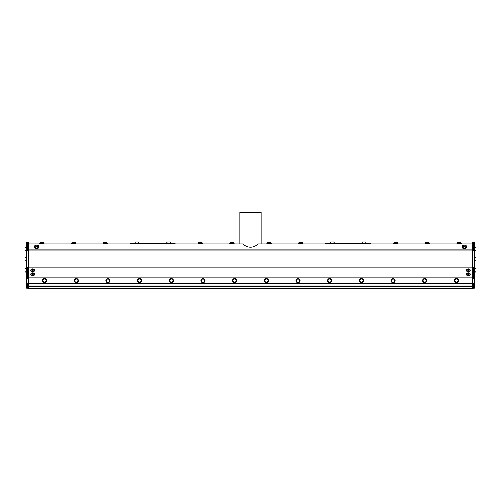 <?xml version="1.0" encoding="UTF-8"?>
<svg xmlns="http://www.w3.org/2000/svg" width="501" height="501" viewBox="0 0 501 501"><rect width="100%" height="100%" fill="white"/><g stroke="black" fill="none" stroke-linecap="round" stroke-linejoin="round"><path stroke-width="0.75" d="M25.069 248.214L25.069 247.813A2.198 2.198 0 0 1 26.046 246.88L26.039 250.832A2.198 2.198 0 0 1 25.069 249.893A2.198 2.198 0 0 0 26.046 250.826L26.215 250.826M25.069 271.317A2.198 2.198 0 0 0 26.046 272.25L26.039 272.25A2.198 2.198 0 0 1 25.069 271.317L25.069 271.185M25.05 260.132L25.05 257.746A2.323 2.323 0 0 1 26.215 256.813L26.215 261.178A2.323 2.323 0 0 1 25.05 260.238M475.931 249.561L475.931 249.893A2.198 2.198 0 0 1 474.961 250.832L474.785 250.832M474.579 256.813L474.785 256.813A2.323 2.323 0 0 1 475.95 257.746L475.95 260.201M475.931 270.753L475.931 269.237A2.198 2.198 0 0 0 474.954 268.298L474.961 272.25A2.198 2.198 0 0 0 475.931 271.317A2.198 2.198 0 0 1 474.954 272.25L474.961 272.25M44.639 282.169A1.591 1.591 0 0 0 45.96 279.752A1.591 1.591 0 0 0 43.205 279.821A1.591 1.591 0 0 0 44.639 282.169M76.315 282.169A1.591 1.591 0 0 0 77.636 279.752A1.591 1.591 0 0 0 74.881 279.821A1.591 1.591 0 0 0 76.315 282.169M107.991 282.169A1.591 1.591 0 0 0 109.312 279.752A1.591 1.591 0 0 0 106.556 279.821A1.591 1.591 0 0 0 107.991 282.169M139.666 282.169A1.591 1.591 0 0 0 140.988 279.752A1.591 1.591 0 0 0 138.238 279.821A1.591 1.591 0 0 0 139.666 282.169M171.342 282.169A1.591 1.591 0 0 0 172.663 279.752A1.591 1.591 0 0 0 169.914 279.821A1.591 1.591 0 0 0 171.342 282.169M203.024 282.169A1.591 1.591 0 0 0 204.345 279.752A1.591 1.591 0 0 0 201.59 279.821A1.591 1.591 0 0 0 203.024 282.169M234.7 282.169A1.591 1.591 0 0 0 236.021 279.752A1.591 1.591 0 0 0 233.266 279.821A1.591 1.591 0 0 0 234.7 282.169M266.375 282.169A1.591 1.591 0 0 0 267.697 279.752A1.591 1.591 0 0 0 264.941 279.821A1.591 1.591 0 0 0 266.375 282.169M298.051 282.169A1.591 1.591 0 0 0 299.373 279.752A1.591 1.591 0 0 0 296.623 279.821A1.591 1.591 0 0 0 298.051 282.169M329.727 282.169A1.591 1.591 0 0 0 331.048 279.752A1.591 1.591 0 0 0 328.299 279.821A1.591 1.591 0 0 0 329.727 282.169M361.409 282.169A1.591 1.591 0 0 0 362.73 279.752A1.591 1.591 0 0 0 359.975 279.821A1.591 1.591 0 0 0 361.409 282.169M393.085 282.169A1.591 1.591 0 0 0 394.406 279.752A1.591 1.591 0 0 0 391.65 279.821A1.591 1.591 0 0 0 393.085 282.169M424.76 282.169A1.591 1.591 0 0 0 426.082 279.752A1.591 1.591 0 0 0 423.326 279.821A1.591 1.591 0 0 0 424.76 282.169M456.436 282.169A1.591 1.591 0 0 0 457.757 279.752A1.591 1.591 0 0 0 455.002 279.821A1.591 1.591 0 0 0 456.436 282.169M331.142 242.039L333.578 242.039A2.323 2.323 0 0 1 334.518 243.204L330.153 243.204A2.323 2.323 0 0 1 331.086 242.039L331.142 242.039M362.818 242.039L365.254 242.039A2.323 2.323 0 0 1 366.193 243.204L361.828 243.204A2.323 2.323 0 0 1 362.762 242.039L362.818 242.039M135.809 242.039L138.238 242.039A2.323 2.323 0 0 1 139.172 243.204L134.807 243.204A2.323 2.323 0 0 1 135.746 242.039L135.809 242.039M167.484 242.039L169.914 242.039A2.323 2.323 0 0 1 170.847 243.204L166.482 243.204A2.323 2.323 0 0 1 167.422 242.039L167.484 242.039M26.039 272.25L26.039 268.298A2.198 2.198 0 0 0 25.069 269.237M475.931 247.813A2.198 2.198 0 0 0 474.961 246.88L474.961 250.826A2.198 2.198 0 0 0 475.931 249.893M474.785 256.813L474.785 261.178A2.323 2.323 0 0 0 475.95 260.238M44.639 282.351A1.766 1.766 0 0 1 43.048 279.733A1.766 1.766 0 0 1 46.111 279.664A1.766 1.766 0 0 1 44.639 282.351M76.315 282.351A1.766 1.766 0 0 1 74.724 279.733A1.766 1.766 0 0 1 77.787 279.664A1.766 1.766 0 0 1 76.315 282.351M107.997 282.351A1.766 1.766 0 0 1 106.406 279.733A1.766 1.766 0 0 1 109.462 279.664A1.766 1.766 0 0 1 107.997 282.351M139.673 282.351A1.766 1.766 0 0 1 138.082 279.733A1.766 1.766 0 0 1 141.138 279.664A1.766 1.766 0 0 1 139.673 282.351M171.348 282.351A1.766 1.766 0 0 1 169.758 279.733A1.766 1.766 0 0 1 172.814 279.664A1.766 1.766 0 0 1 171.348 282.351M203.024 282.351A1.766 1.766 0 0 1 201.433 279.733A1.766 1.766 0 0 1 204.496 279.664A1.766 1.766 0 0 1 203.024 282.351M234.7 282.351A1.766 1.766 0 0 1 233.109 279.733A1.766 1.766 0 0 1 236.171 279.664A1.766 1.766 0 0 1 234.7 282.351M266.382 282.351A1.766 1.766 0 0 1 264.791 279.733A1.766 1.766 0 0 1 267.847 279.664A1.766 1.766 0 0 1 266.382 282.351M298.057 282.351A1.766 1.766 0 0 1 296.467 279.733A1.766 1.766 0 0 1 299.523 279.664A1.766 1.766 0 0 1 298.057 282.351M329.733 282.351A1.766 1.766 0 0 1 328.142 279.733A1.766 1.766 0 0 1 331.199 279.664A1.766 1.766 0 0 1 329.733 282.351M361.409 282.351A1.766 1.766 0 0 1 359.818 279.733A1.766 1.766 0 0 1 362.881 279.664A1.766 1.766 0 0 1 361.409 282.351M393.085 282.351A1.766 1.766 0 0 1 391.494 279.733A1.766 1.766 0 0 1 394.556 279.664A1.766 1.766 0 0 1 393.085 282.351M424.767 282.351A1.766 1.766 0 0 1 423.176 279.733A1.766 1.766 0 0 1 426.232 279.664A1.766 1.766 0 0 1 424.767 282.351M456.442 282.351A1.766 1.766 0 0 1 454.852 279.733A1.766 1.766 0 0 1 457.908 279.664A1.766 1.766 0 0 1 456.442 282.351M33.085 274.535A0.833 0.589 180 0 0 31.889 275.105A0.833 0.589 180 0 0 33.185 275.55A0.833 0.589 180 0 0 33.085 274.535M33.085 270.565A0.833 0.589 180 0 0 31.889 271.135A0.833 0.589 180 0 0 33.185 271.58A0.833 0.589 180 0 0 33.085 270.565M468.961 270.759A0.833 0.589 180 0 0 467.527 270.841A0.833 0.589 180 0 0 468.347 271.68A0.833 0.589 180 0 0 468.961 270.759M469.036 275.312A0.833 0.589 180 0 0 468.203 274.479A0.833 0.589 180 0 0 467.602 275.406A0.833 0.589 180 0 0 469.036 275.312M33.417 273.515A1.578 1.115 180 0 0 31.3 274.028A1.578 1.115 180 0 0 31.143 274.517A1.578 1.115 180 0 0 31.344 275.062A1.76 1.76 0 0 0 34.099 275.062A1.578 1.115 180 0 0 34.3 274.517A1.578 1.115 180 0 0 33.417 273.515M33.417 269.538A1.578 1.115 180 0 0 31.3 270.052A1.578 1.115 180 0 0 31.143 270.546A1.578 1.115 180 0 0 31.344 271.091A1.76 1.76 0 0 0 34.099 271.091A1.578 1.115 180 0 0 34.3 270.546A1.578 1.115 180 0 0 33.417 269.538M469.581 269.907A1.578 1.115 180 0 0 467.383 269.626A1.578 1.115 180 0 0 466.7 270.546A1.578 1.115 180 0 0 466.901 271.091A1.76 1.76 0 0 0 469.656 271.091A1.578 1.115 180 0 0 469.857 270.546A1.578 1.115 180 0 0 469.581 269.907M469.713 274.986A1.578 1.115 180 0 0 469.857 274.517A1.578 1.115 180 0 0 468.942 273.502A1.578 1.115 180 0 0 466.7 274.517A1.578 1.115 180 0 0 466.901 275.062A1.76 1.76 0 0 0 469.656 275.062A1.578 1.115 180 0 0 469.713 274.986M457.851 242.352L460.287 242.352A2.323 2.323 0 0 1 461.221 243.517L456.856 243.517A2.323 2.323 0 0 1 457.795 242.352L457.851 242.352M426.176 242.352L428.612 242.352A2.323 2.323 0 0 1 429.545 243.517L425.18 243.517A2.323 2.323 0 0 1 426.113 242.352L426.176 242.352M394.5 242.352L396.936 242.352A2.323 2.323 0 0 1 397.869 243.517L393.504 243.517A2.323 2.323 0 0 1 394.437 242.352L394.5 242.352M299.466 242.352L301.903 242.352A2.323 2.323 0 0 1 302.836 243.517L298.471 243.517A2.323 2.323 0 0 1 299.41 242.352L299.466 242.352M267.791 242.352L270.227 242.352A2.323 2.323 0 0 1 271.16 243.517L266.795 243.517A2.323 2.323 0 0 1 267.728 242.352L267.791 242.352M35.665 245.828A1.04 0.733 -0 0 0 36.993 246.692A1.04 0.733 -0 0 0 37.381 245.446A1.04 0.733 -0 0 0 35.665 245.828M463.281 246.004A1.04 0.733 -0 0 0 464.859 246.617A1.04 0.733 -0 0 0 464.822 245.346A1.04 0.733 -0 0 0 463.281 246.004M40.781 242.352L43.205 242.352A2.323 2.323 0 0 1 44.144 243.517L39.779 243.517A2.323 2.323 0 0 1 40.713 242.352L40.781 242.352M72.457 242.352L74.887 242.352A2.323 2.323 0 0 1 75.82 243.517L71.455 243.517A2.323 2.323 0 0 1 72.388 242.352L72.457 242.352M104.133 242.352L106.563 242.352A2.323 2.323 0 0 1 107.496 243.517L103.131 243.517A2.323 2.323 0 0 1 104.064 242.352L104.133 242.352M199.166 242.352L201.59 242.352A2.323 2.323 0 0 1 202.529 243.517L198.164 243.517A2.323 2.323 0 0 1 199.097 242.352L199.166 242.352M230.842 242.352L233.272 242.352A2.323 2.323 0 0 1 234.205 243.517L229.84 243.517A2.323 2.323 0 0 1 230.773 242.352L230.842 242.352M26.215 251.139L26.716 251.139L26.215 251.139L26.215 246.567L26.716 246.567M26.716 267.991L26.215 267.991L26.215 272.563L26.716 272.563L26.215 272.563M26.716 261.278L26.716 256.706M474.785 251.139L474.284 251.139L474.785 251.139L474.785 246.567L474.284 246.567M474.284 256.706L474.284 261.278M474.785 272.563L474.284 272.563L474.785 272.563L474.785 267.991L474.284 267.991M44.564 278.994A1.591 1.591 0 0 1 45.992 281.343A1.591 1.591 0 0 1 43.243 281.412A1.591 1.591 0 0 1 44.564 278.994M31.143 274.467A1.578 1.115 -0 0 1 31.143 274.416A1.578 1.115 -0 0 1 31.3 273.928A1.578 1.115 -0 0 1 33.079 273.333A1.578 1.115 -0 0 1 34.3 274.416A1.578 1.115 -0 0 1 34.3 274.467M31.143 270.496A1.578 1.115 -0 0 1 31.143 270.446A1.578 1.115 -0 0 1 31.3 269.958A1.578 1.115 -0 0 1 33.079 269.356A1.578 1.115 -0 0 1 34.3 270.446A1.578 1.115 -0 0 1 34.3 270.496M466.7 270.496A1.578 1.115 -0 0 1 466.7 270.446A1.578 1.115 -0 0 1 467.383 269.525A1.578 1.115 -0 0 1 469.011 269.457A1.578 1.115 -0 0 1 469.857 270.446A1.578 1.115 -0 0 1 469.857 270.496M466.7 274.467A1.578 1.115 -0 0 1 466.7 274.416A1.578 1.115 -0 0 1 468.942 273.402A1.578 1.115 -0 0 1 469.857 274.416A1.578 1.115 -0 0 1 469.857 274.467M334.618 243.699L330.046 243.699M366.294 243.699L361.722 243.699M34.751 246.373A1.973 1.397 -0 0 0 34.707 246.674A1.973 1.397 -0 0 0 36.254 248.039A1.973 1.397 -0 0 0 38.652 246.674A1.973 1.397 -0 0 0 38.402 245.991A2.198 2.198 0 0 0 34.957 245.991A1.973 1.397 -0 0 0 34.751 246.373M462.348 246.705A1.973 1.397 -0 0 0 464.358 248.07A1.973 1.397 -0 0 0 466.293 246.674A1.973 1.397 -0 0 0 466.043 245.991A2.198 2.198 0 0 0 462.598 245.991A1.973 1.397 -0 0 0 462.348 246.674A1.973 1.397 -0 0 0 462.348 246.705M139.278 243.699L134.706 243.699M170.954 243.699L166.382 243.699M472.236 242.76L473.232 242.76L472.236 242.76L472.236 288.657L28.764 288.657L28.764 288.169L26.716 288.169L26.716 242.76L27.768 242.76L26.716 242.76M26.716 267.215L27.768 267.158L27.768 278.932L28.764 278.869L28.764 288.169L27.768 288.169L27.768 284.474L26.716 284.474M472.236 243.536L473.232 243.536L473.232 242.76L474.284 242.76L474.284 288.169L473.232 288.169L474.284 288.169L473.232 288.169L473.232 287.53L474.284 287.53M472.236 285.476L473.232 285.476L473.232 283.51L474.284 283.547M472.236 278.869L473.232 278.932L473.232 267.158L474.284 267.215M42.623 279.934A2.079 2.079 0 0 0 45.027 282.614A2.079 2.079 0 0 0 46.148 279.195A2.079 2.079 0 0 0 42.623 279.934M74.305 279.934A2.079 2.079 0 0 0 76.703 282.614A2.079 2.079 0 0 0 77.824 279.195A2.079 2.079 0 0 0 74.305 279.934M105.98 279.934A2.079 2.079 0 0 0 108.379 282.614A2.079 2.079 0 0 0 109.506 279.195A2.079 2.079 0 0 0 105.98 279.934M137.656 279.934A2.079 2.079 0 0 0 140.055 282.614A2.079 2.079 0 0 0 141.182 279.195A2.079 2.079 0 0 0 137.656 279.934M169.332 279.934A2.079 2.079 0 0 0 171.73 282.614A2.079 2.079 0 0 0 172.858 279.195A2.079 2.079 0 0 0 169.332 279.934M201.007 279.934A2.079 2.079 0 0 0 203.412 282.614A2.079 2.079 0 0 0 204.533 279.195A2.079 2.079 0 0 0 201.007 279.934M232.689 279.934A2.079 2.079 0 0 0 235.088 282.614A2.079 2.079 0 0 0 236.209 279.195A2.079 2.079 0 0 0 232.689 279.934M264.365 279.934A2.079 2.079 0 0 0 266.764 282.614A2.079 2.079 0 0 0 267.891 279.195A2.079 2.079 0 0 0 264.365 279.934M296.041 279.934A2.079 2.079 0 0 0 298.439 282.614A2.079 2.079 0 0 0 299.567 279.195A2.079 2.079 0 0 0 296.041 279.934M327.717 279.934A2.079 2.079 0 0 0 330.115 282.614A2.079 2.079 0 0 0 331.242 279.195A2.079 2.079 0 0 0 327.717 279.934M359.392 279.934A2.079 2.079 0 0 0 361.797 282.614A2.079 2.079 0 0 0 362.918 279.195A2.079 2.079 0 0 0 359.392 279.934M391.074 279.934A2.079 2.079 0 0 0 393.473 282.614A2.079 2.079 0 0 0 394.594 279.195A2.079 2.079 0 0 0 391.074 279.934M422.75 279.934A2.079 2.079 0 0 0 425.149 282.614A2.079 2.079 0 0 0 426.276 279.195A2.079 2.079 0 0 0 422.75 279.934M454.426 279.934A2.079 2.079 0 0 0 456.824 282.614A2.079 2.079 0 0 0 457.952 279.195A2.079 2.079 0 0 0 454.426 279.934M34.4 274.999A1.872 1.321 -0 0 1 32.302 275.707A1.872 1.321 -0 0 1 30.849 274.416A1.872 1.321 -0 0 1 32.722 273.095A1.872 1.321 -0 0 1 34.594 274.416A1.872 1.321 -0 0 1 34.4 274.999M34.4 271.028A1.872 1.321 -0 0 1 32.302 271.736A1.872 1.321 -0 0 1 30.849 270.446A1.872 1.321 -0 0 1 32.722 269.125A1.872 1.321 -0 0 1 34.594 270.446A1.872 1.321 -0 0 1 34.4 271.028M469.343 271.536A1.872 1.321 -0 0 1 467.408 271.617A1.872 1.321 -0 0 1 466.406 270.446A1.872 1.321 -0 0 1 468.278 269.125A1.872 1.321 -0 0 1 470.151 270.446A1.872 1.321 -0 0 1 469.343 271.536M469.343 275.506A1.872 1.321 -0 0 1 467.408 275.588A1.872 1.321 -0 0 1 466.406 274.416A1.872 1.321 -0 0 1 468.278 273.095A1.872 1.321 -0 0 1 470.151 274.416A1.872 1.321 -0 0 1 469.343 275.506M38.652 246.736A1.973 1.397 180 0 1 38.652 246.799A1.973 1.397 180 0 1 36.254 248.158A1.973 1.397 180 0 1 34.707 246.799A1.973 1.397 180 0 1 34.707 246.736M466.293 246.736A1.973 1.397 180 0 1 466.293 246.799A1.973 1.397 180 0 1 464.358 248.195A1.973 1.397 180 0 1 462.348 246.799A1.973 1.397 180 0 1 462.348 246.736M26.716 283.547L27.768 283.51L27.768 284.474M28.764 250.212L27.768 250.212L27.768 242.76L28.764 242.76L28.764 278.869M474.284 243.536L473.232 243.536L473.232 250.268L472.236 250.212M474.284 285.47L473.232 285.47L473.232 287.53L472.236 287.53M30.862 274.26A1.872 1.321 -0 0 1 30.849 274.097A1.872 1.321 -0 0 1 32.722 272.769A1.872 1.321 -0 0 1 34.594 274.097A1.872 1.321 -0 0 1 34.575 274.26M30.862 270.283A1.872 1.321 -0 0 1 30.849 270.12A1.872 1.321 -0 0 1 32.722 268.799A1.872 1.321 -0 0 1 34.594 270.12A1.872 1.321 -0 0 1 34.575 270.283M466.425 270.283A1.872 1.321 -0 0 1 466.406 270.12A1.872 1.321 -0 0 1 468.278 268.799A1.872 1.321 -0 0 1 470.151 270.12A1.872 1.321 -0 0 1 470.138 270.283M466.425 274.26A1.872 1.321 -0 0 1 466.406 274.097A1.872 1.321 -0 0 1 468.278 272.769A1.872 1.321 -0 0 1 470.151 274.097A1.872 1.321 -0 0 1 470.138 274.26M326.452 244.018L325.468 243.699M326.452 243.699L369.888 243.699L369.888 244.018M370.872 243.699L370.872 244.018L369.888 243.699M461.327 244.018L456.755 244.018M429.651 244.018L425.08 244.018M397.969 244.018L393.398 244.018M302.942 244.018L298.371 244.018M271.266 244.018L266.695 244.018M37.199 245.221A2.286 1.616 180 0 1 38.965 246.799A2.286 1.616 180 0 1 36.667 248.415A2.286 1.616 180 0 1 34.394 246.799A2.286 1.616 180 0 1 36.16 245.221M38.965 246.799A2.286 1.616 180 0 1 38.965 246.818L38.965 247.15A2.286 1.616 180 0 1 38.965 247.168A2.286 1.616 180 0 1 36.667 248.765A2.286 1.616 180 0 1 34.394 247.15A2.286 1.616 180 0 1 34.406 246.974M464.84 245.221A2.286 1.616 180 0 1 466.606 246.799A2.286 1.616 180 0 1 464.308 248.415A2.286 1.616 180 0 1 462.035 246.799A2.286 1.616 180 0 1 463.801 245.221M466.606 246.799A2.286 1.616 180 0 1 466.606 246.818L466.606 247.15A2.286 1.616 180 0 1 466.606 247.168A2.286 1.616 180 0 1 464.308 248.765A2.286 1.616 180 0 1 462.035 247.15A2.286 1.616 180 0 1 462.047 246.974M131.112 244.018L130.128 243.699M131.112 243.699L174.548 243.699L174.548 244.018M175.532 244.018L174.548 243.699M44.245 244.018L39.673 244.018M75.92 244.018L71.349 244.018M107.602 244.018L103.031 244.018M202.629 244.018L198.058 244.018M234.305 244.018L229.734 244.018M472.236 286.334L28.764 286.334M472.236 285.933L28.764 285.933M472.236 283.604L28.764 283.604M472.236 277.823L28.764 277.823M472.236 267.797L28.764 267.797M472.236 249.974L28.764 249.974M472.236 244.018L258.178 244.018C253.061 248.377 247.939 248.377 242.822 244.018L28.764 244.018M239.941 244.018L239.941 212.343L261.059 212.343L261.059 244.018M28.764 243.536L26.716 243.536M27.768 248.402L26.716 248.402M27.768 269.081L26.716 269.081M27.768 277.992L26.716 277.992M28.764 285.476L26.716 285.47M28.764 286.372L26.716 286.397M28.764 287.53L26.716 287.53M472.236 286.372L474.284 286.397M473.232 284.474L474.284 284.474M473.232 277.992L474.284 277.992M473.232 269.081L474.284 269.081M473.232 248.402L474.284 248.402M27.768 278.932L26.716 278.932M27.768 250.268L26.716 250.268M27.768 288.169L28.764 288.169M473.232 250.268L474.284 250.268M473.232 278.932L474.284 278.932M28.764 284.411L27.768 284.411M28.764 283.51L27.768 283.51M28.764 277.936L27.768 277.936M28.764 269.024L27.768 269.024M28.764 267.158L27.768 267.158M28.764 248.346L27.768 248.346M472.236 288.169L473.232 288.169M472.236 248.346L473.232 248.346M472.236 267.158L473.232 267.158M472.236 269.024L473.232 269.024M472.236 277.936L473.232 277.936M472.236 283.51L473.232 283.51M472.236 284.411L473.232 284.411M472.236 288.131L28.764 288.131M473.232 242.76L474.284 242.76M30.849 274.097L30.849 274.416M34.594 274.097L34.594 274.416M30.849 270.12L30.849 270.446M34.594 270.12L34.594 270.446M466.406 270.12L466.406 270.446M470.151 270.12L470.151 270.446M466.406 274.097L466.406 274.416M470.151 274.097L470.151 274.416M28.764 242.76L27.768 242.76M34.394 247.15L34.394 246.799M462.035 247.15L462.035 246.799"/></g></svg>
